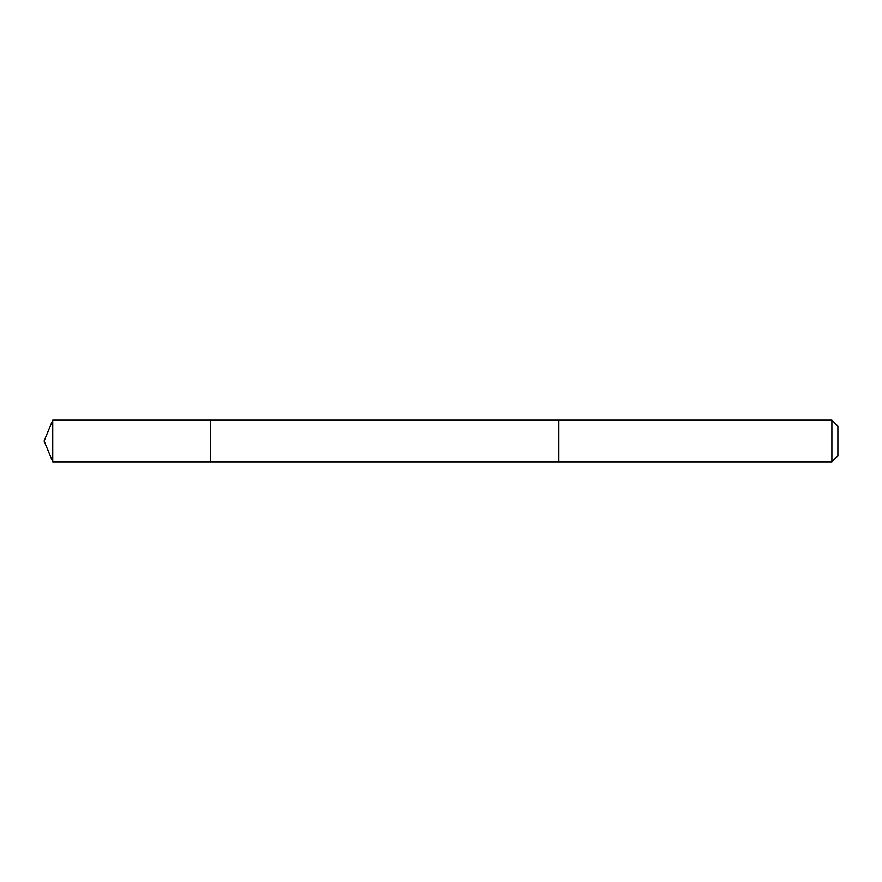 <?xml version="1.0" encoding="UTF-8"?>
<svg xmlns="http://www.w3.org/2000/svg" width="882" height="882" viewBox="0 0 882 882"><rect width="100%" height="100%" fill="white"/><g stroke="black" fill="none" stroke-linecap="round" stroke-linejoin="round"><path stroke-width="1.32" d="M210.622 461.815L210.622 420.185L52.722 420.185L52.722 461.815L210.622 461.815L210.622 420.185L558.604 420.196L558.604 461.804L52.722 461.815L44.1 441L52.722 461.815M558.604 446.369L558.604 461.815L831.891 461.815L831.891 420.185L558.604 420.185L558.604 446.369M831.891 420.185L837.9 426.193L837.9 455.807L831.891 461.815M44.1 441L52.722 420.185"/></g></svg>
